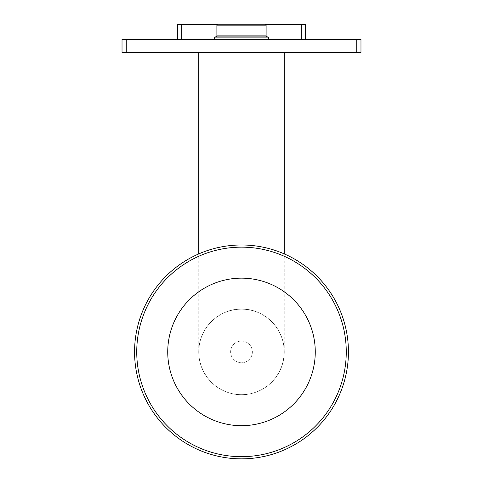 <?xml version="1.0" encoding="UTF-8"?>
<svg xmlns="http://www.w3.org/2000/svg" width="483" height="483" viewBox="0 0 483 483"><rect width="100%" height="100%" fill="white"/><g stroke="black" fill="none" stroke-linecap="round" stroke-linejoin="round"><path stroke-width="0.36" stroke-dasharray="2.42 1.81" d="M167.734 351.914A73.766 73.766 0 0 1 241.5 278.148A73.766 73.766 0 0 1 315.266 351.914A73.766 73.766 0 0 1 241.5 425.68A73.766 73.766 0 0 1 167.734 351.914M241.5 309.156A42.764 42.764 0 0 0 198.736 351.914A42.764 42.764 0 0 0 241.5 394.677A42.764 42.764 0 0 0 284.264 351.914A42.764 42.764 0 0 0 241.5 309.156A42.764 42.764 0 0 0 198.736 351.914A42.764 42.764 0 0 0 241.5 394.677A42.764 42.764 0 0 0 284.264 351.914A42.764 42.764 0 0 0 241.5 309.156M134.564 351.914A106.936 106.936 0 0 1 241.5 244.984A106.936 106.936 0 0 1 348.436 351.914A106.936 106.936 0 0 1 241.5 458.85A106.936 106.936 0 0 1 134.564 351.914A106.936 106.936 0 0 1 241.5 244.984A106.936 106.936 0 0 1 348.436 351.914A106.936 106.936 0 0 1 241.5 458.85A106.936 106.936 0 0 1 134.564 351.914M241.5 309.174A42.739 42.739 0 0 1 284.239 351.914A42.739 42.739 0 0 1 241.5 394.659A42.739 42.739 0 0 1 198.761 351.914A42.739 42.739 0 0 1 241.5 309.174C257.62 308.184 283.267 321.763 284.239 351.914C283.267 382.071 257.62 395.643 241.5 394.659C225.38 395.643 199.733 382.071 198.761 351.914C199.733 321.763 225.38 308.184 241.5 309.174M241.5 52.46L198.761 52.46L241.5 52.46M122.024 52.46L360.976 52.46L360.976 39.425L122.024 39.425L122.024 52.46M126.256 52.46L126.256 39.425M177.364 39.425L301.295 39.425L177.364 39.425L177.364 24.434L305.636 24.434L305.636 39.425L301.295 39.425L305.636 39.425M241.5 39.425L214.343 39.425L241.5 39.425M356.744 52.46L356.744 39.425M265.795 24.434L217.205 24.434M267.636 36.877L215.364 36.877M241.5 36.877L267.129 36.877L241.5 36.877M265.089 24.15L217.911 24.15M230.639 351.914A10.861 10.861 0 0 1 241.5 341.052A10.861 10.861 0 0 1 252.361 351.914A10.861 10.861 0 0 1 241.5 362.775A10.861 10.861 0 0 1 230.639 351.914A10.861 10.861 0 0 1 241.5 341.052A10.861 10.861 0 0 1 252.361 351.914A10.861 10.861 0 0 1 241.5 362.775A10.861 10.861 0 0 1 230.639 351.914M136.737 351.914A104.763 104.763 0 0 1 241.5 247.157A104.763 104.763 0 0 1 346.263 351.914A104.763 104.763 0 0 1 241.5 456.676A104.763 104.763 0 0 1 136.737 351.914M181.705 39.425L181.705 24.434M301.295 39.425L301.295 24.434M268.657 37.897L214.343 37.897M216.891 35.863L266.109 35.863M266.109 25.17L216.891 25.17M198.761 351.914L198.761 253.895M284.239 351.914L284.239 253.895"/><path stroke-width="0.72" d="M167.734 351.914A73.766 73.766 0 0 1 241.5 278.148A73.766 73.766 0 0 1 315.266 351.914A73.766 73.766 0 0 1 241.5 425.68A73.766 73.766 0 0 1 167.734 351.914M348.436 351.914A106.936 106.936 0 0 0 241.5 244.984A106.936 106.936 0 0 0 134.564 351.914A106.936 106.936 0 0 0 241.5 458.85A106.936 106.936 0 0 0 348.436 351.914M126.256 52.46L122.024 52.46L122.024 39.425L360.976 39.425L360.976 52.46L126.256 52.46L126.256 39.425M356.744 52.46L356.744 39.425M177.364 39.425L177.364 24.434L217.205 24.434M305.636 39.425L305.636 24.434L265.795 24.434M268.657 37.897L214.343 37.897L215.364 36.877L267.636 36.877L268.657 37.897L268.657 39.425M266.109 25.17L216.891 25.17L217.911 24.15L265.089 24.15L266.109 25.17L266.109 35.863L216.891 35.863L215.871 36.877M346.263 351.914A104.763 104.763 0 0 0 241.5 247.157A104.763 104.763 0 0 0 136.737 351.914A104.763 104.763 0 0 0 241.5 456.676A104.763 104.763 0 0 0 346.263 351.914M301.295 39.425L301.295 24.434M181.705 39.425L181.705 24.434M198.761 253.895L198.761 52.46M214.343 37.897L214.343 39.425M266.109 35.863L267.129 36.877M216.891 25.17L216.891 35.863M284.239 253.895L284.239 52.46"/></g></svg>
